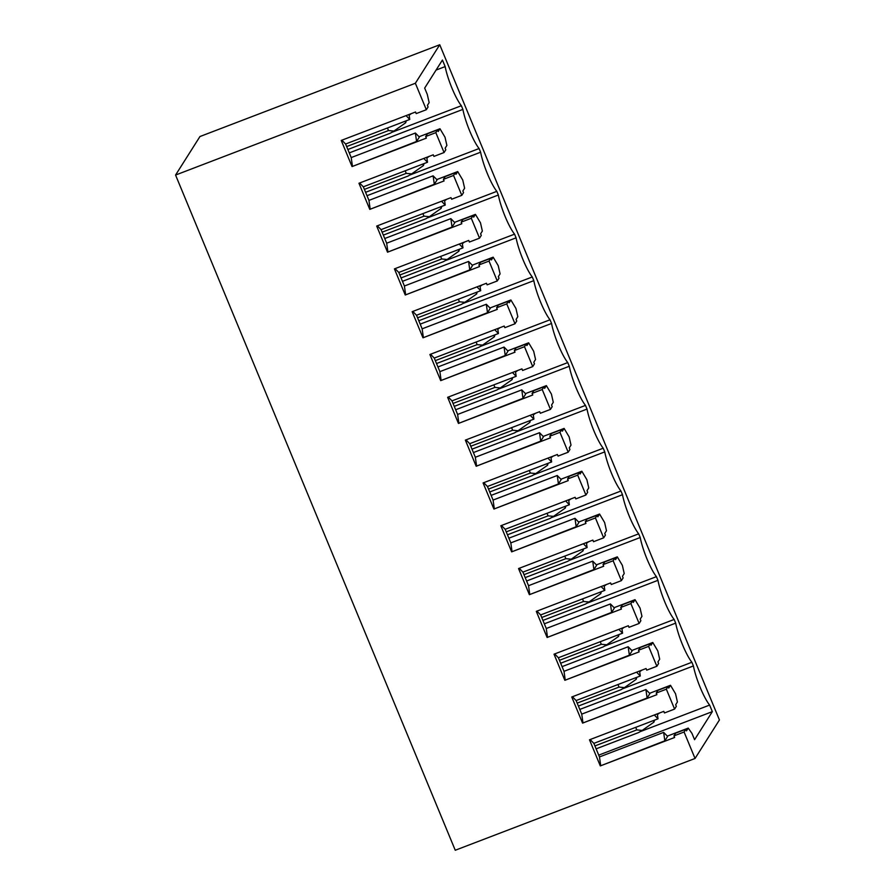 <?xml version="1.0" encoding="UTF-8"?>
<svg xmlns="http://www.w3.org/2000/svg" width="895" height="895" viewBox="0 0 895 895"><rect width="100%" height="100%" fill="white"/><g stroke="black" fill="none" stroke-linecap="round" stroke-linejoin="round"><path stroke-width="1.34" d="M712.342 711.637L694.576 739.695L691.958 733.374L688.233 728.105L686.487 730.857L685.827 729.257L684.093 732.009L695.046 758.468L719.435 719.949L439.747 44.75L199.954 136.532L175.565 175.051L415.369 83.257L426.333 109.727L428.078 106.975L427.407 105.375L429.152 102.623L427.284 94.411L424.666 88.09L442.432 60.032L445.151 66.588A27.633 5.269 69.1 0 0 461.361 105.722L462.883 109.403A27.633 5.269 69.1 0 0 479.093 148.536L480.615 152.217A27.633 5.269 69.1 0 0 496.826 191.351L498.347 195.02A27.633 5.269 69.1 0 0 514.558 234.154L516.079 237.835A27.633 5.269 69.1 0 0 532.29 276.969L533.812 280.65A27.633 5.269 69.1 0 0 550.022 319.783L551.544 323.464A27.633 5.269 69.1 0 0 567.754 362.587L569.276 366.268A27.633 5.269 69.1 0 0 585.487 405.401L587.019 409.082A27.633 5.269 69.1 0 0 603.219 448.216L604.751 451.897A27.633 5.269 69.1 0 0 620.951 491.019L622.484 494.7A27.633 5.269 69.1 0 0 638.683 533.834L640.216 537.515A27.633 5.269 69.1 0 0 656.427 576.649L657.948 580.329A27.633 5.269 69.1 0 0 674.159 619.452L675.68 623.133A27.633 5.269 69.1 0 0 691.891 662.266L693.412 665.947A27.633 5.269 69.1 0 0 709.623 705.081L712.342 711.637L598.721 755.123M684.093 732.009L673.957 735.88L674.617 737.48L600.31 765.919L589.492 739.796L663.799 711.357L664.459 712.957L674.595 709.086L666.35 689.195L668.095 686.443L657.959 690.325L656.225 693.066L656.885 694.677L582.578 723.115L647.096 697.999L649.893 693.603L645.91 689.564L581.739 714.12L576.123 700.561L572.408 696.735M674.595 709.086L676.329 706.334L675.669 704.734L677.414 701.982L675.546 693.77L670.5 685.29L668.755 688.042L668.095 686.443M582.578 723.115L571.76 696.992L646.067 668.543L646.727 670.154L656.863 666.272L648.618 646.38L650.363 643.628L640.227 647.51L638.493 650.262L639.153 651.862L564.846 680.301L629.364 655.185L632.15 650.788L628.178 646.749L564.007 671.317L558.39 657.747L554.676 653.932M656.863 666.272L658.597 663.519L657.937 661.92L659.682 659.168L657.814 650.956L652.768 642.476L651.023 645.228L650.363 643.628M564.846 680.301L554.027 654.178L628.335 625.739L628.995 627.339L639.131 623.457L630.885 603.566L632.631 600.825L622.495 604.696L620.761 607.448L621.421 609.047L547.113 637.486L611.632 612.381L614.418 607.974L610.446 603.946L546.274 628.503L540.658 614.932L536.933 611.117M639.131 623.457L640.865 620.705L640.205 619.105L641.95 616.353L640.082 608.141L635.036 599.672L633.291 602.424L632.631 600.825M547.113 637.486L536.295 611.363L610.603 582.925L611.263 584.524L621.399 580.642L613.153 560.762L614.899 558.01L604.763 561.881L603.029 564.633L603.689 566.233L529.381 594.683L593.9 569.567L596.685 565.17L592.714 561.131L528.542 585.688L522.926 572.129L519.201 568.303M621.399 580.642L623.133 577.901L622.472 576.29L624.218 573.55L622.349 565.338L617.304 556.858L615.559 559.61L614.899 558.01M529.381 594.683L518.563 568.549L592.87 540.11L593.53 541.71L603.666 537.839L595.421 517.948L597.166 515.196L587.03 519.078L585.285 521.83L585.956 523.43L511.649 551.868L576.167 526.752L578.953 522.356L574.982 518.317L510.81 542.885L505.183 529.314L501.468 525.499M603.666 537.839L605.4 535.087L604.74 533.487L606.486 530.735L604.617 522.523L599.572 514.043L597.826 516.795L597.166 515.196M511.649 551.868L500.831 525.745L575.127 497.307L575.798 498.907L585.923 495.024L577.689 475.133L579.434 472.381L569.298 476.263L567.553 479.015L568.224 480.615L493.917 509.054L558.435 483.949L561.221 479.541L557.249 475.502L493.078 500.07L487.451 486.5L483.736 482.685M585.923 495.024L587.668 492.272L587.008 490.673L588.753 487.92L586.885 479.709L581.84 471.24L580.094 473.992L579.434 472.381M493.917 509.054L483.099 482.931L557.395 454.492L558.066 456.092L568.191 452.21L559.957 432.33L561.702 429.578L551.566 433.448L549.821 436.201L550.492 437.8L476.185 466.25L540.703 441.134L543.489 436.726L539.517 432.699L475.346 457.255L469.718 443.685L466.004 439.87M568.191 452.21L569.936 449.458L569.276 447.858L571.01 445.106L569.153 436.905L564.107 428.425L562.362 431.177L561.702 429.578M476.185 466.25L465.366 440.116L539.663 411.678L540.334 413.277L550.459 409.407L542.225 389.515L543.97 386.763L533.834 390.645L532.089 393.397L532.76 394.997L458.453 423.436L522.971 398.32L525.757 393.923L521.785 389.884L457.613 414.452L451.986 400.882L448.272 397.067M550.459 409.407L552.204 406.654L551.544 405.055L553.278 402.303L551.421 394.091L546.375 385.611L544.63 388.363L543.97 386.763M458.453 423.436L447.634 397.313L521.93 368.874L522.602 370.474L532.726 366.592L524.492 346.701L526.238 343.948L516.102 347.831L514.356 350.583L515.017 352.183L440.72 380.621L505.239 355.505L508.024 351.108L504.053 347.07L439.881 371.638L434.254 358.067L430.54 354.252M532.726 366.592L534.472 363.84L533.812 362.24L535.546 359.488L533.688 351.276L528.643 342.807L526.898 345.548L526.238 343.948M440.72 380.621L429.891 354.498L504.198 326.06L504.858 327.659L514.994 323.777L506.76 303.897L508.494 301.145L498.37 305.016L496.624 307.768L497.284 309.368L422.988 337.807L487.506 312.702L490.292 308.294L486.309 304.266L422.138 328.823L416.522 315.253L412.808 311.438M514.994 323.777L516.739 321.025L516.079 319.425L517.813 316.673L515.956 308.473L510.9 299.993L509.165 302.745L508.494 301.145M422.988 337.807L412.159 311.684L486.466 283.245L487.126 284.845L497.262 280.974L489.028 261.083L490.762 258.331L480.637 262.213L478.892 264.954L479.552 266.565L405.256 295.003L469.774 269.887L472.56 265.491L468.577 261.452L404.406 286.008L398.79 272.449L395.075 268.634M497.262 280.974L499.007 278.222L498.347 276.622L500.081 273.87L498.224 265.658L493.167 257.178L491.433 259.93L490.762 258.331M405.256 295.003L394.426 268.88L468.734 240.431L469.394 242.042L479.53 238.159L471.296 218.268L473.03 215.516L462.905 219.398L461.16 222.15L461.82 223.75L387.524 252.189L452.042 227.073L454.828 222.676L450.845 218.637L386.674 243.205L381.057 229.635L377.343 225.82M479.53 238.159L481.275 235.407L480.604 233.808L482.349 231.055L480.492 222.844L475.435 214.364L473.701 217.116L473.03 215.516M387.524 252.189L376.694 226.066L451.002 197.627L451.662 199.227L461.798 195.345L453.564 175.454L455.298 172.713L445.173 176.583L443.428 179.336L444.088 180.935L369.78 209.374L434.31 184.269L437.096 179.861L433.113 175.834L368.941 200.391L363.325 186.82L359.611 183.005M461.798 195.345L463.543 192.593L462.872 190.993L464.617 188.241L462.749 180.04L457.703 171.56L455.969 174.312L455.298 172.713M369.78 209.374L358.962 183.251L433.269 154.813L433.93 156.412L444.065 152.53L435.831 132.65L437.565 129.898L427.441 133.769L425.696 136.521L426.356 138.132L352.048 166.571L416.578 141.455L419.363 137.058L415.381 133.019L351.209 157.576L345.593 144.017L341.879 140.191M444.065 152.53L445.811 149.789L445.139 148.178L446.885 145.438L445.016 137.226L439.971 128.746L438.226 131.498L437.565 129.898M415.369 83.257L439.747 44.75M695.046 758.468L455.253 850.25L175.565 175.051M352.048 166.571L341.23 140.437L415.537 111.998L416.197 113.598L426.333 109.727M435.831 132.65L425.696 136.521M453.564 175.454L443.428 179.336M471.296 218.268L461.16 222.15M489.028 261.083L478.892 264.954M506.76 303.897L496.624 307.768M524.492 346.701L514.356 350.583M542.225 389.515L532.089 393.397M559.957 432.33L549.821 436.201M577.689 475.133L567.553 479.015M595.421 517.948L585.285 521.83M613.153 560.762L603.029 564.633M630.885 603.566L620.761 607.448M648.618 646.38L638.493 650.262M666.35 689.195L656.225 693.066M659.615 712.957L657.411 714.523M653.361 720.587L653.976 722.097L654.502 720.151M635.707 727.344L636.77 729.906L642.196 730.432L638.627 732.546L596.126 748.846M653.976 722.097L642.196 730.432M641.883 670.142L639.679 671.709M635.629 677.784L636.244 679.283L636.77 677.347M617.975 684.541L619.038 687.091L624.453 687.617L620.94 689.765M636.244 679.283L624.453 687.617M624.151 627.339L621.947 628.894M617.897 634.969L618.512 636.468L619.038 634.533M600.243 641.726L601.306 644.277L606.721 644.803L603.163 646.917L560.662 663.229M618.512 636.468L606.721 644.803M606.418 584.524L604.215 586.091M600.153 592.154L600.78 593.653L601.306 591.718M582.511 598.912L583.562 601.474L588.988 601.988L585.431 604.114L542.929 620.414M600.78 593.653L588.988 601.988M588.686 541.71L586.471 543.276M582.421 549.351L583.048 550.85L583.574 548.915M564.779 556.108L565.83 558.659L571.256 559.185L567.732 561.333L525.186 577.611M583.048 550.85L571.256 559.185M570.954 498.907L568.739 500.462M564.689 506.536L565.316 508.036L565.841 506.1M547.046 513.294L548.098 515.844L553.524 516.37L549.966 518.485L507.454 534.796M565.316 508.036L553.524 516.37M553.222 456.092L551.007 457.658M546.957 463.722L547.583 465.221L548.098 463.286M529.314 470.479L530.366 473.041L535.792 473.556L532.234 475.67L489.722 491.981M547.583 465.221L535.792 473.556M535.49 413.277L533.275 414.844M529.225 420.918L529.851 422.418L530.366 420.471M511.582 427.665L512.634 430.226L518.06 430.752L514.535 432.9L471.989 449.167M529.851 422.418L518.06 430.752M517.757 370.463L515.542 372.029M511.492 378.104L512.119 379.603L512.634 377.668M493.839 384.861L494.901 387.412L500.327 387.938L496.759 390.052L454.257 406.364M512.119 379.603L500.327 387.938M500.025 327.659L497.81 329.215M493.76 335.289L494.387 336.788L494.901 334.853M476.106 342.047L477.169 344.609L482.595 345.123L479.026 347.238L436.525 363.549M494.387 336.788L482.595 345.123M482.293 284.845L480.078 286.411M476.028 292.486L476.643 293.985L477.169 292.038M458.374 299.232L459.437 301.794L464.863 302.32L461.339 304.457L418.793 320.734M476.643 293.985L464.863 302.32M464.561 242.03L462.346 243.597M458.296 249.671L458.911 251.171L459.437 249.235M440.642 256.429L441.705 258.979L447.131 259.505L443.562 261.62L401.061 277.931M458.911 251.171L447.131 259.505M446.818 199.227L444.614 200.782M440.564 206.857L441.179 208.356L441.705 206.421M422.91 213.614L423.973 216.176L429.399 216.691L425.83 218.805L383.328 235.116M441.179 208.356L429.399 216.691M429.085 156.412L426.881 157.979M422.832 164.042L423.447 165.541L423.973 163.606M405.178 170.8L406.24 173.362L411.666 173.887L408.142 176.024L365.596 192.302M423.447 165.541L411.666 173.887M411.353 113.598L409.149 115.164M405.099 121.239L405.715 122.738L406.24 120.803M387.445 127.996L388.508 130.547L393.934 131.073L390.365 133.187L347.864 149.499M405.715 122.738L393.934 131.073M709.623 705.081L640.361 731.584M688.233 728.105L667.323 736.104M600.31 765.919L664.84 740.814L667.625 736.406L663.643 732.378L599.471 756.935L593.855 743.365L658.026 718.808L654.312 714.993M685.827 729.257L675.691 733.128L673.957 735.88M670.5 685.29L649.591 693.301M652.768 642.476L631.859 650.486M635.036 599.672L614.127 607.671M617.304 556.858L596.394 564.857M599.572 514.043L578.662 522.053M581.84 471.24L560.93 479.239M564.107 428.425L543.187 436.424M546.375 385.611L525.454 393.621M528.643 342.807L507.722 350.806M510.9 299.993L489.99 307.992M493.167 257.178L472.258 265.188M475.435 214.364L454.526 222.374M457.703 171.56L436.794 179.559M439.971 128.746L419.061 136.756M352.406 166.011L351.209 157.576M409.049 114.482L409.765 119.449L345.593 144.017M409.765 119.449L406.05 115.634M416.578 141.455L415.381 133.019M426.781 157.296L427.497 162.263L363.325 186.82M370.138 208.826L368.941 200.391M434.31 184.269L433.113 175.834M427.497 162.263L423.782 158.449M444.513 200.111L445.229 205.067L381.057 229.635M387.871 251.64L386.674 243.205M452.042 227.073L450.845 218.637M445.229 205.067L441.515 201.252M462.245 242.914L462.961 247.881L398.79 272.449M405.603 294.455L404.406 286.008M469.774 269.887L468.577 261.452M462.961 247.881L459.247 244.066M479.977 285.729L480.693 290.696L416.522 315.253M423.335 337.258L422.138 328.823M487.506 312.702L486.309 304.266M480.693 290.696L476.979 286.881M497.709 328.543L498.425 333.511L434.254 358.067M441.067 380.073L439.881 371.638M505.239 355.505L504.053 347.07M498.425 333.511L494.711 329.684M515.442 371.347L516.158 376.314L451.986 400.882M458.799 422.887L457.613 414.452M522.971 398.32L521.785 389.884M516.158 376.314L512.443 372.499M533.185 414.161L533.89 419.128L469.718 443.685M476.532 465.691L475.346 457.255M540.703 441.134L539.517 432.699M533.89 419.128L530.176 415.314M550.917 456.976L551.622 461.943L487.451 486.5M494.264 508.505L493.078 500.07M558.435 483.949L557.249 475.502M551.622 461.943L547.908 458.128M568.649 499.79L569.354 504.746L505.183 529.314M511.996 551.32L510.81 542.885M576.167 526.752L574.982 518.317M569.354 504.746L565.64 500.931M586.382 542.594L587.098 547.561L522.926 572.129M529.728 594.123L528.542 585.688M593.9 569.567L592.714 561.131M587.098 547.561L583.372 543.746M604.114 585.408L604.83 590.376L540.658 614.932M547.46 636.938L546.274 628.503M611.632 612.381L610.446 603.946M604.83 590.376L601.116 586.561M621.846 628.223L622.562 633.179L558.39 657.747M565.192 679.752L564.007 671.317M629.364 655.185L628.178 646.749M622.562 633.179L618.848 629.364M639.578 671.026L640.294 675.993L576.123 700.561M582.925 722.567L581.739 714.12M647.096 697.999L645.91 689.564M640.294 675.993L636.58 672.179M657.31 713.841L658.026 718.808M664.84 740.814L663.643 732.378M600.668 765.37L599.471 756.935M593.855 743.365L590.141 739.55M693.412 665.947L579.792 709.433M691.891 662.266L622.629 688.781M675.68 623.133L562.06 666.63M674.159 619.452L604.897 645.966M657.948 580.329L544.328 623.815M656.427 576.649L587.165 603.152M640.216 537.515L526.596 581M638.683 533.834L569.433 560.348M622.484 494.7L508.863 538.186M620.951 491.019L551.7 517.534M604.751 451.897L491.131 495.382M603.219 448.216L533.968 474.719M587.019 409.082L473.399 452.568M585.487 405.401L516.236 431.905M569.276 366.268L455.667 409.753M567.754 362.587L498.504 389.101M551.544 323.464L437.935 366.95M550.022 319.783L480.772 346.287M533.812 280.65L420.202 324.135M532.29 276.969L463.039 303.472M516.079 237.835L402.47 281.321M514.558 234.154L445.296 260.669M498.347 195.02L384.738 238.517M496.826 191.351L427.564 217.854M480.615 152.217L367.006 195.703M479.093 148.536L409.832 175.04M462.883 109.403L349.274 152.888M461.361 105.722L392.099 132.236M445.151 66.588L436.089 70.067M636.77 729.906L594.906 745.927M619.038 687.091L577.174 703.112M601.306 644.277L559.442 660.297M583.562 601.474L541.71 617.494M565.83 558.659L523.978 574.679M548.098 515.844L506.246 531.865M530.366 473.041L488.513 489.062M512.634 430.226L470.781 446.247M494.901 387.412L453.049 403.432M477.169 344.609L435.317 360.629M459.437 301.794L417.585 317.814M441.705 258.979L399.852 275M423.973 216.176L382.12 232.185M406.24 173.362L364.388 189.382M388.508 130.547L346.645 146.567M620.929 689.754L578.394 706.043"/></g></svg>

